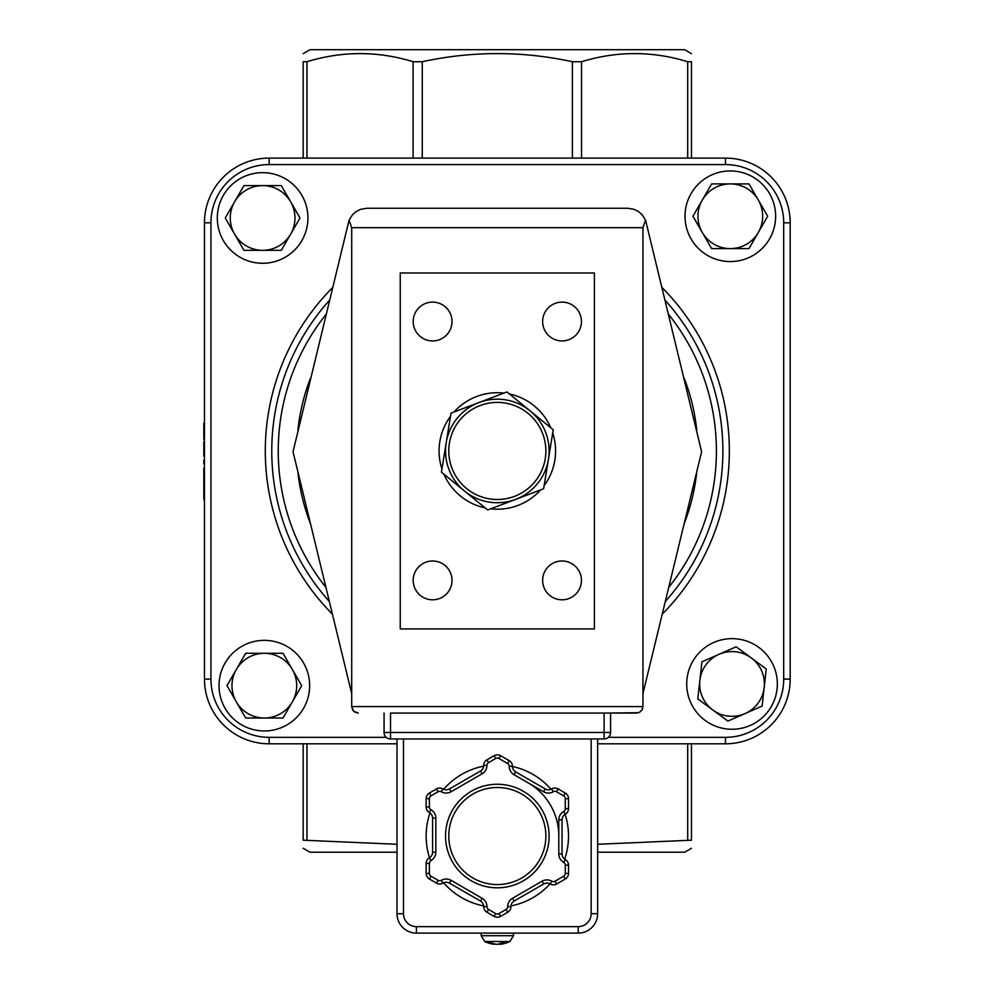 <?xml version="1.0" encoding="UTF-8"?>
<svg xmlns="http://www.w3.org/2000/svg" width="994" height="994" viewBox="0 0 994 994"><rect width="100%" height="100%" fill="white"/><g stroke="black" fill="none" stroke-linecap="round" stroke-linejoin="round"><path stroke-width="1.49" d="M351.702 693.65L293.031 451.723L349.08 220.146L351.702 227.676L351.702 706.597L352.696 710.039L354.734 712.077L358.175 713.071L353.603 711.17L351.702 706.597L642.944 706.597L641.925 710.076L639.763 712.164M638.558 712.723L604.116 713.071L604.116 738.952A6.473 6.473 0 0 0 610.577 732.491L384.069 732.491A6.473 6.473 0 0 0 390.543 738.952L390.543 713.071L604.116 713.071M390.543 713.071L636.471 713.071L639.912 712.077L642.298 709.405L642.944 706.597L642.944 227.676L645.566 220.146L701.615 451.723L642.944 693.65M497.323 884.573A48.544 48.544 0 0 1 448.779 836.041A48.544 48.544 0 0 1 497.323 787.496A48.544 48.544 0 0 1 545.868 836.041A48.544 48.544 0 0 1 497.323 884.573M562.045 819.851A6.473 6.473 0 0 1 565.275 814.248A6.473 6.473 0 0 0 568.518 808.644L568.518 798.667A6.473 6.473 0 0 0 565.275 793.063L558.143 788.938A6.473 6.473 0 0 0 551.67 788.938A6.473 6.473 0 0 1 545.197 788.938L515.675 771.903A6.473 6.473 0 0 1 512.432 766.287A6.473 6.473 0 0 0 509.201 760.683L500.554 755.701A6.473 6.473 0 0 0 494.093 755.701L486.948 759.826A6.473 6.473 0 0 0 483.718 765.43A6.473 6.473 0 0 1 480.475 771.033L449.45 788.938A6.473 6.473 0 0 1 442.976 788.938A6.473 6.473 0 0 0 436.503 788.938L429.371 793.063A6.473 6.473 0 0 0 426.128 798.667L426.128 806.917A6.473 6.473 0 0 0 429.371 812.52A6.473 6.473 0 0 1 432.601 818.124L432.601 852.218A6.473 6.473 0 0 1 429.371 857.822A6.473 6.473 0 0 0 426.128 863.426L426.128 873.403A6.473 6.473 0 0 0 429.371 879.007L436.503 883.132A6.473 6.473 0 0 0 442.976 883.132A6.473 6.473 0 0 1 449.45 883.132L480.475 901.036A6.473 6.473 0 0 1 483.718 906.64A6.473 6.473 0 0 0 486.948 912.256L494.093 916.369A6.473 6.473 0 0 0 500.554 916.369L507.698 912.256A6.473 6.473 0 0 0 510.928 906.64A6.473 6.473 0 0 1 514.171 901.036L543.693 883.989A6.473 6.473 0 0 1 550.167 883.989A6.473 6.473 0 0 0 556.64 883.989L565.275 879.007A6.473 6.473 0 0 0 568.518 873.403L568.518 865.153A6.473 6.473 0 0 0 565.275 859.549A6.473 6.473 0 0 1 562.045 853.945L562.045 819.851L558.802 819.851L558.802 853.945A9.704 9.704 0 0 0 563.66 862.357A3.231 3.231 0 0 1 565.275 865.153L565.275 873.403A3.231 3.231 0 0 1 563.66 876.199L555.025 881.193A3.231 3.231 0 0 1 551.782 881.193A9.704 9.704 0 0 0 542.078 881.193L512.556 898.241A9.704 9.704 0 0 0 507.698 906.64A3.231 3.231 0 0 1 506.083 909.448L498.938 913.573A3.231 3.231 0 0 1 495.708 913.573L488.563 909.448A3.231 3.231 0 0 1 486.948 906.64A9.704 9.704 0 0 0 482.09 898.241L451.065 880.324A9.704 9.704 0 0 0 441.361 880.324A3.231 3.231 0 0 1 438.13 880.324L430.986 876.199A3.231 3.231 0 0 1 429.371 873.403L429.371 863.426A3.231 3.231 0 0 1 430.986 860.618A9.704 9.704 0 0 0 435.844 852.218L435.844 818.124A9.704 9.704 0 0 0 430.986 809.712A3.231 3.231 0 0 1 429.371 806.917L429.371 798.667A3.231 3.231 0 0 1 430.986 795.871L438.13 791.746A3.231 3.231 0 0 1 441.361 791.746A9.704 9.704 0 0 0 451.065 791.746L482.09 773.829A9.704 9.704 0 0 0 486.948 765.43A3.231 3.231 0 0 1 488.563 762.622L495.708 758.497A3.231 3.231 0 0 1 498.938 758.497L507.586 763.491A3.231 3.231 0 0 1 509.201 766.287A9.704 9.704 0 0 0 514.047 774.699L543.581 791.746A9.704 9.704 0 0 0 553.285 791.746A3.231 3.231 0 0 1 556.528 791.746L563.66 795.871A3.231 3.231 0 0 1 565.275 798.667L565.275 808.644A3.231 3.231 0 0 1 563.66 811.452A9.704 9.704 0 0 0 558.802 819.851M310.513 378.105A200.515 200.515 0 0 0 297.889 430.129A200.515 200.515 0 0 1 310.513 378.105M297.889 471.79A200.515 200.515 0 0 0 310.513 523.813A200.515 200.515 0 0 1 297.889 471.79M684.133 523.813A200.515 200.515 0 0 0 696.757 471.79A200.515 200.515 0 0 1 684.133 523.813M696.757 430.129A200.515 200.515 0 0 0 684.133 378.105A200.515 200.515 0 0 1 696.757 430.129M597.642 913.697L597.642 738.952L591.169 738.952L591.169 913.697L597.642 913.697A19.42 19.42 0 0 1 578.222 933.117L416.424 933.117A19.42 19.42 0 0 1 397.004 913.697L397.004 738.952L403.477 738.952L403.477 913.697L397.004 913.697M594.4 628.929L400.247 628.929L400.247 272.977L594.4 272.977L594.4 628.929M610.577 732.491L610.577 713.071M384.069 713.071L384.069 732.491M390.543 738.952L604.116 738.952M483.668 766.163A71.195 71.195 0 0 0 443.647 789.273M429.992 812.918A71.195 71.195 0 0 0 429.52 857.735M443.647 882.796A71.195 71.195 0 0 0 483.668 905.907M510.978 905.907A71.195 71.195 0 0 0 550.017 883.902M564.654 859.151A71.195 71.195 0 0 0 565.126 814.334M551.011 789.273A71.195 71.195 0 0 0 512.432 766.473M528.062 782.787A61.479 61.479 0 0 1 558.802 836.041M645.566 220.146L642.099 214.679L638.421 211.511L634.06 209.336L627.674 208.255L366.972 208.255L360.586 209.336L356.237 211.511L352.547 214.679L349.08 220.146M204.466 463.838L203.82 463.838L203.82 460.247L204.466 460.247M204.466 456.171L203.82 456.171L203.82 441.634L204.466 441.634M204.466 445.772L203.82 445.772M204.466 442.057L203.82 442.057M204.466 453.724L203.82 453.724M204.466 483.643L203.82 483.643L203.82 467.963L204.466 467.963M204.466 480.723L203.82 480.723M204.466 468.385L203.82 468.385M204.466 439.211L203.82 439.211L203.82 423.233L204.466 423.233M204.466 423.655L203.82 423.655M204.466 499.249L203.82 499.249L203.82 484.55L204.466 484.55M204.466 496.627L203.82 496.627M204.466 484.973L203.82 484.973M204.466 487.594L203.82 487.594M204.466 460.669L203.82 460.669M597.642 743.81L725.458 743.81A64.722 64.722 0 0 0 790.18 679.088L790.18 222.818A64.722 64.722 0 0 0 725.458 158.108L269.188 158.108A64.722 64.722 0 0 0 204.466 222.818L204.466 679.088A64.722 64.722 0 0 0 269.188 743.81L397.004 743.81M413.193 321.522A19.42 19.42 0 0 1 442.318 304.711A19.42 19.42 0 0 1 442.318 338.333A19.42 19.42 0 0 1 413.193 321.522M413.193 580.397A19.42 19.42 0 0 1 442.318 563.586A19.42 19.42 0 0 1 442.318 597.208A19.42 19.42 0 0 1 413.193 580.397M542.625 321.522A19.42 19.42 0 0 1 571.749 304.711A19.42 19.42 0 0 1 571.749 338.333A19.42 19.42 0 0 1 542.625 321.522M542.625 580.397A19.42 19.42 0 0 1 571.749 563.586A19.42 19.42 0 0 1 571.749 597.208A19.42 19.42 0 0 1 542.625 580.397M303.17 53.639L309.991 49.7L684.655 49.7L691.476 53.639M691.476 848.28L684.655 852.218L597.642 852.218M397.004 852.218L309.991 852.218L303.17 848.28M665.297 601.482A225.551 225.551 0 0 0 665.297 300.424M329.349 300.424A225.551 225.551 0 0 0 329.349 601.482M691.476 158.108L691.476 61.727L687.686 61.727C652.3 50.893 616.926 50.893 581.54 61.727L572.382 61.727C522.347 50.893 472.299 50.893 422.264 61.727L413.106 61.727C377.72 50.893 342.346 50.893 306.96 61.727L303.17 61.727L303.17 158.108M691.476 61.727C691.476 50.893 691.476 50.893 691.476 61.727C691.476 50.893 691.476 50.893 691.476 61.727M303.17 61.727C303.17 50.893 303.17 50.893 303.17 61.727C303.17 50.893 303.17 50.893 303.17 61.727M303.17 840.191L303.17 743.81L303.17 840.191C303.17 851.026 303.17 851.026 303.17 840.191C303.17 851.026 303.17 851.026 303.17 840.191L397.004 844.279M597.642 844.279L691.476 840.191C691.476 851.026 691.476 851.026 691.476 840.191C691.476 851.026 691.476 851.026 691.476 840.191L691.476 743.81M500.566 944.25L500.392 944.25A28.391 19.582 -96.9 0 0 504.741 942.821L501.411 942.821A28.391 15.581 96 0 1 497.77 944.25L496.168 944.25A28.391 20.402 -97.2 0 1 491.446 942.821L488.787 942.821A28.391 23.607 99 0 0 494.08 944.25L494.254 944.25M504.741 942.821L503.946 942.362L504.741 942.821M505.176 941.504L509.897 941.504L513.5 935.702L481.146 935.702L484.749 941.504L505.176 941.504M496.876 944.25L498.479 944.25A28.391 20.402 97.2 0 0 500.069 943.94M441.932 468.982A58.248 58.248 0 0 1 450.506 416.312M454.022 412.001A58.248 58.248 0 0 1 503.921 393.09M509.413 393.972A58.248 58.248 0 0 1 550.738 427.731M552.714 432.937A58.248 58.248 0 0 1 544.14 485.606M540.624 489.918A58.248 58.248 0 0 1 490.725 508.829M485.246 507.934A58.248 58.248 0 0 1 443.908 474.175M219.028 685.661A45.302 45.302 0 0 1 286.993 646.423A45.302 45.302 0 0 1 286.993 724.887A45.302 45.302 0 0 1 219.028 685.661M217.313 217.972A45.302 45.302 0 0 1 285.278 178.734A45.302 45.302 0 0 1 285.278 257.197A45.302 45.302 0 0 1 217.313 217.972M685.003 216.257A45.302 45.302 0 0 1 752.967 177.019A45.302 45.302 0 0 1 752.967 255.495A45.302 45.302 0 0 1 685.003 216.257M686.717 683.947A45.302 45.302 0 0 1 754.682 644.708A45.302 45.302 0 0 1 754.682 723.185A45.302 45.302 0 0 1 686.717 683.947M292.36 701.839L283.017 718.016L264.329 718.016A32.355 32.355 0 0 0 292.36 669.484L301.704 685.661L292.36 701.839M245.655 718.016L236.311 701.839A32.355 32.355 0 0 0 264.329 718.016L245.655 718.016M226.967 685.661L236.311 669.484A32.355 32.355 0 0 0 236.311 701.839L226.967 685.661M264.329 653.294L283.017 653.294L292.36 669.484A32.355 32.355 0 0 0 236.311 669.484L245.655 653.294L264.329 653.294M290.646 234.149L281.302 250.326L262.627 250.326A32.355 32.355 0 0 0 290.646 201.794L299.989 217.972L290.646 234.149M243.94 250.326L234.596 234.149A32.355 32.355 0 0 0 262.627 250.326L243.94 250.326M225.253 217.972L234.596 201.794A32.355 32.355 0 0 0 234.596 234.149L225.253 217.972M262.627 185.605L281.302 185.605L290.646 201.794A32.355 32.355 0 0 0 234.596 201.794L243.94 185.605L262.627 185.605M758.335 232.434L748.991 248.612L730.317 248.612A32.355 32.355 0 0 0 758.335 200.08L767.679 216.257L758.335 232.434M711.629 248.612L702.286 232.434A32.355 32.355 0 0 0 730.317 248.612L711.629 248.612M692.942 216.257L702.286 200.08A32.355 32.355 0 0 0 702.286 232.434L692.942 216.257M730.317 183.902L748.991 183.902L758.335 200.08A32.355 32.355 0 0 0 702.286 200.08L711.629 183.902L730.317 183.902M719.047 654.3L736.156 646.808L751.203 657.879A32.355 32.355 0 0 0 699.863 680.368L701.938 661.793L719.047 654.3M766.25 668.962L764.187 687.525A32.355 32.355 0 0 0 751.203 657.879L766.25 668.962M762.112 706.1L745.003 713.593A32.355 32.355 0 0 0 764.187 687.525L762.112 706.1M712.847 710.002L697.8 698.931L699.863 680.368A32.355 32.355 0 0 0 745.003 713.593L727.894 721.085L712.847 710.002M451.015 413.144L478.971 402.545A51.775 51.775 0 0 0 446.219 442.641L451.015 413.144M464.571 491.061L441.423 472.15L446.219 442.641A51.775 51.775 0 0 0 515.675 499.373L487.719 509.972L464.571 491.061M506.928 391.947L530.075 410.857A51.775 51.775 0 0 0 478.971 402.545L506.928 391.947M553.223 429.768L548.427 459.265A51.775 51.775 0 0 0 530.075 410.857L553.223 429.768M548.427 459.265L543.631 488.775L515.675 499.373A51.775 51.775 0 0 0 548.427 459.265M505.114 403.042A48.544 48.544 0 0 0 449.412 443.162A48.544 48.544 0 0 0 489.533 498.864A48.544 48.544 0 0 0 545.234 458.756A48.544 48.544 0 0 0 505.114 403.042M325.945 587.429A219.078 219.078 0 0 1 325.945 314.489M668.701 314.489A219.078 219.078 0 0 1 668.701 587.429M497.323 887.816A51.775 51.775 0 0 0 542.165 810.147A51.775 51.775 0 0 0 452.481 810.147A51.775 51.775 0 0 0 497.323 887.816M565.275 814.248L563.66 811.452M558.802 853.945L562.045 853.945M563.66 862.357L565.275 859.549M565.275 865.153L568.518 865.153M565.275 873.403L568.518 873.403M563.66 876.199L565.275 879.007M555.025 881.193L556.64 883.989M551.782 881.193L550.167 883.989M542.078 881.193L543.693 883.989M512.556 898.241L514.171 901.036M507.698 906.64L510.928 906.64M506.083 909.448L507.698 912.256M498.938 913.573L500.554 916.369M495.708 913.573L494.093 916.369M488.563 909.448L486.948 912.256M486.948 906.64L483.718 906.64M482.09 898.241L480.475 901.036M451.065 880.324L449.45 883.132M441.361 880.324L442.976 883.132M438.13 880.324L436.503 883.132M430.986 876.199L429.371 879.007M429.371 873.403L426.128 873.403M429.371 863.426L426.128 863.426M430.986 860.618L429.371 857.822M435.844 852.218L432.601 852.218M435.844 818.124L432.601 818.124M430.986 809.712L429.371 812.52M429.371 806.917L426.128 806.917M429.371 798.667L426.128 798.667M430.986 795.871L429.371 793.063M438.13 791.746L436.503 788.938M441.361 791.746L442.976 788.938M451.065 791.746L449.45 788.938M482.09 773.829L480.475 771.033M486.948 765.43L483.718 765.43M488.563 762.622L486.948 759.826M495.708 758.497L494.093 755.701M498.938 758.497L500.554 755.701M507.586 763.491L509.201 760.683M509.201 766.287L512.432 766.287M514.047 774.699L515.675 771.903M543.581 791.746L545.197 788.938M553.285 791.746L551.67 788.938M556.528 791.746L558.143 788.938M563.66 795.871L565.275 793.063M565.275 798.667L568.518 798.667M565.275 808.644L568.518 808.644M591.169 913.697A12.947 12.947 0 0 1 578.222 926.644L578.222 933.117M578.222 926.644L416.424 926.644L416.424 933.117M416.424 926.644A12.947 12.947 0 0 1 403.477 913.697M351.702 227.676L642.944 227.676M204.466 478.487L203.82 478.487M204.466 473.467L203.82 473.467M204.466 428.141L203.82 428.141M204.466 435.21L203.82 435.21M204.466 488.439L203.82 488.439M204.466 492.105L203.82 492.105M204.466 495.782L203.82 495.782M662.215 614.193A232.024 232.024 0 0 0 662.215 287.726M332.431 287.726A232.024 232.024 0 0 0 332.431 614.193M790.18 222.818L783.707 222.818L783.707 679.088L790.18 679.088M725.458 158.108L725.458 164.582A58.248 58.248 0 0 1 783.707 222.818M269.188 158.108L269.188 164.582L725.458 164.582M204.466 222.818L210.939 222.818A58.248 58.248 0 0 1 269.188 164.582M204.466 679.088L210.939 679.088L210.939 222.818M269.188 743.81L269.188 737.337A58.248 58.248 0 0 1 210.939 679.088M725.458 743.81L725.458 737.337L608.39 737.337M386.256 737.337L269.188 737.337M783.707 679.088A58.248 58.248 0 0 1 725.458 737.337M687.686 61.727L687.686 158.108M306.96 158.108L306.96 61.727M413.106 61.727L413.106 158.108M687.686 743.81L687.686 840.191M306.96 840.191L306.96 743.81M572.382 61.727L572.382 158.108M581.54 158.108L581.54 61.727M422.264 158.108L422.264 61.727M500.392 944.25L500.342 943.393M489.036 942.871L491.67 942.871M501.237 942.871L504.542 942.871M484.749 941.504A28.416 28.416 0 0 0 494.453 944.3M500.193 944.3A28.416 28.416 0 0 0 509.897 941.504M513.5 935.702L513.5 933.117M481.146 935.702L481.146 933.117M500.094 944.25L500.032 943.542"/></g></svg>
